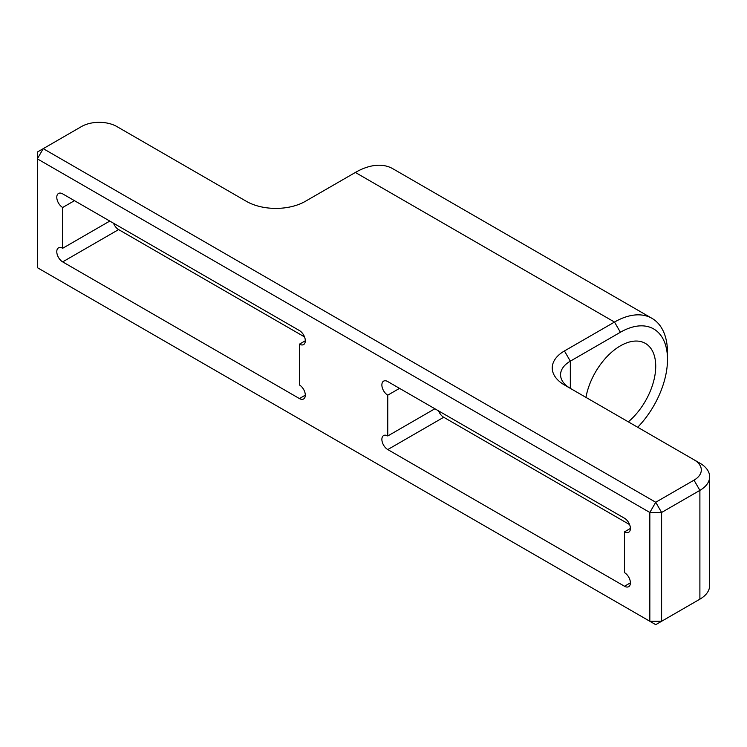 <?xml version="1.0" encoding="UTF-8"?>
<svg xmlns="http://www.w3.org/2000/svg" width="747" height="747" viewBox="0 0 747 747"><rect width="100%" height="100%" fill="white"/><g stroke="black" fill="none" stroke-linecap="round" stroke-linejoin="round"><path stroke-width="1.12" d="M628.32 421.84A49.974 28.853 120 0 0 654.353 378.309A49.974 28.853 120 0 0 645.371 343.387A49.974 28.853 120 0 0 620.383 345.861A49.974 28.853 120 0 0 585.956 397.385M651.972 318.343L392.847 168.738A74.961 43.279 120 0 0 355.367 172.454L305.308 201.354A41.645 24.044 180 0 1 246.417 201.354L116.859 126.551A24.987 14.426 0 0 0 81.516 126.551L43.242 148.653L655.726 502.264L694 480.162A24.987 14.426 0 0 0 694 459.769L564.443 384.966A41.645 24.044 180 0 1 564.443 350.959L614.501 322.06A74.961 43.279 -60 0 1 651.972 318.343A74.961 43.279 -60 0 1 667.501 352.659L667.501 359.466A66.632 38.471 120 0 0 620.383 332.256L570.325 361.165A33.316 19.235 0 0 0 560.567 374.761A33.316 19.235 0 0 0 570.269 388.328M694 459.769L699.892 463.168A33.316 19.235 180 0 1 709.65 476.763A33.316 19.235 180 0 1 699.892 490.368L661.609 512.47L661.609 621.271L699.892 599.169A33.316 19.235 0 0 0 709.65 585.573L709.65 476.763M694.056 602.54A24.987 14.426 180 0 1 694 602.577L699.892 599.169L699.892 490.368L694 480.162M649.834 512.47L37.35 158.85L37.35 267.659L649.834 621.271L649.834 512.47L661.609 512.47L655.726 502.264L649.834 512.47M299.426 344.162A8.329 4.809 -120 0 0 303.59 344.572A8.329 4.809 -120 0 0 304.86 337.896A8.329 4.809 -120 0 0 299.426 330.557L62.673 193.875A8.329 4.809 60 0 0 58.509 193.464A8.329 4.809 60 0 0 57.23 200.14A8.329 4.809 60 0 0 62.673 207.479L62.673 248.275A8.329 4.809 -120 0 0 58.509 247.864A8.329 4.809 -120 0 0 57.23 254.54A8.329 4.809 -120 0 0 62.673 261.88L299.426 398.562A8.329 4.809 60 0 0 303.59 398.973A8.329 4.809 60 0 0 304.86 392.306A8.329 4.809 60 0 0 299.426 384.966L299.426 344.162L305.308 340.763M387.758 395.163L387.758 435.968A8.329 4.809 -120 0 0 383.594 435.557A8.329 4.809 -120 0 0 382.324 442.224A8.329 4.809 -120 0 0 387.758 449.563L624.511 586.255A8.329 4.809 60 0 0 628.675 586.666A8.329 4.809 60 0 0 629.954 579.989A8.329 4.809 60 0 0 624.511 572.65L624.511 531.845A8.329 4.809 -120 0 0 628.675 532.266A8.329 4.809 -120 0 0 629.954 525.589A8.329 4.809 -120 0 0 624.511 518.25L387.758 381.558A8.329 4.809 60 0 0 383.594 381.147A8.329 4.809 60 0 0 382.324 387.824A8.329 4.809 60 0 0 387.758 395.163L399.542 388.365M74.448 200.672L62.673 207.479M109.79 221.075L62.673 248.275M113.525 223.232A8.329 4.809 -120 0 0 118.624 229.581L304.524 336.906M630.403 528.446L624.511 531.845M629.609 524.59L443.709 417.265L387.758 449.563M434.875 408.768L387.758 435.968M438.61 410.915A8.329 4.809 -120 0 0 443.709 417.265M637.705 427.265A66.632 38.471 120 0 0 667.501 359.466M655.726 624.669L661.609 621.271L649.834 621.271L655.726 624.669M43.242 148.653L37.35 152.052L37.35 158.85L43.242 148.653M620.383 332.256L614.501 322.06L355.367 172.454M118.624 229.581L62.673 261.88M305.308 395.163L299.426 398.562M630.403 582.847L624.511 586.255M564.443 350.959L570.325 361.165L570.325 388.365M694 602.577L699.892 599.169"/></g></svg>
